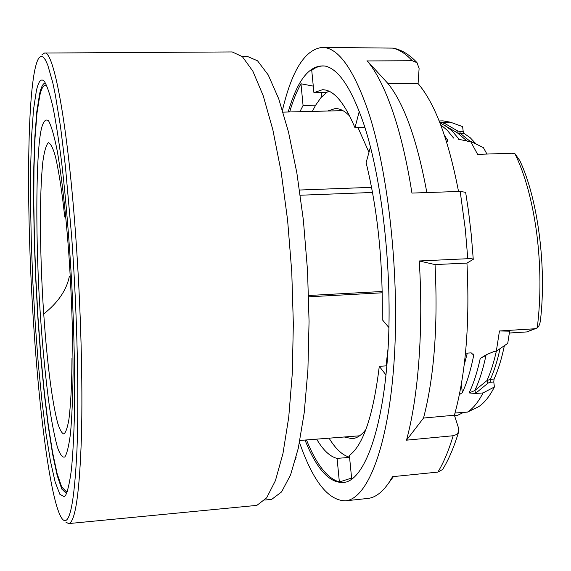 <?xml version="1.0" encoding="UTF-8"?>
<svg xmlns="http://www.w3.org/2000/svg" width="571" height="571" viewBox="0 0 571 571"><rect width="100%" height="100%" fill="white"/><g stroke="black" fill="none" stroke-linecap="round" stroke-linejoin="round"><path stroke-width="0.86" d="M264.816 500.075L271.782 499.297L281.56 491.938L290.568 474.908L298.29 448.249L304.222 412.697L307.912 369.694L309.061 321.402L307.526 270.54L303.372 220.099L296.877 173.042L288.483 131.965L278.741 98.854L268.234 74.958L257.535 60.812L247.157 56.315L242.09 56.393M68.72 252.325C71.482 292.309 72.924 332.686 73.059 373.463C72.753 398.016 71.889 418.115 70.461 433.767C68.798 446.244 66.907 453.974 64.801 456.943C62.603 457.942 60.176 454.816 57.528 447.564C54.809 437.771 52.154 424.439 49.541 407.544C45.737 379.394 42.746 349.438 40.57 317.683C35.295 245.33 35.502 147.818 41.947 126.755C43.753 120.795 45.944 118.797 48.521 120.766C51.297 125.727 54.224 135.869 57.3 151.187C61.868 177.681 65.915 214.475 68.72 252.325M71.96 358.445C71.867 383.17 70.868 403.39 68.955 419.121C67.514 427.565 65.815 432.518 63.866 433.996C61.839 433.368 59.784 429.742 57.707 423.111C50.376 395.31 45.837 345.07 43.731 313.929C41.233 278.534 38.243 206.652 42.832 161.807C44.31 151.201 46.158 144.834 48.371 142.707C50.726 143.428 53.139 148.274 55.608 157.239C59.263 173.884 62.303 193.797 64.716 216.98M382.227 291.488L308.611 295.5M504.357 345.733C501.652 358.838 498.226 369.944 494.065 379.044L493.794 381.985L494.4 386.967L483.037 392.934L475.372 393.49L469.091 392.927C473.537 383.712 477.256 372.213 480.24 358.445L486.635 354.562L494.457 351.336L496.32 351.215L499.461 330.966L534.192 328.81L537.254 327.89C541.001 297.634 540.837 266.186 536.747 233.546C532.365 201.163 525.084 174.533 514.906 153.656L511.737 153.242L477.627 154.356L470.518 141.294L468.698 141.351L458.056 139.174M439.791 122.537L450.369 122.173L442.946 120.859L439.17 120.959M444.516 135.534L447.785 140.566L446.586 141.958M68.656 523.586L255.43 505.513L257.064 505.221L266.621 497.883L275.422 480.654L282.952 453.567L288.726 417.322L292.288 373.398L293.344 323.993L291.76 271.896L287.606 220.192L281.153 171.928L272.845 129.774L263.224 95.778L252.882 71.225L242.375 56.65L232.204 51.94L44.559 53.039C53.71 50.291 67.728 124.1 75.722 236.066C80.796 306.149 82.895 382.591 81.439 436.722C79.597 491.303 75.586 520.188 69.398 523.379L68.656 523.586L65.915 522.179M71.703 237.044C77.171 312.894 79.105 395.746 76.978 449.584C74.358 503.365 69.562 526.612 62.589 519.332C51.676 507.034 39.913 420.27 33.817 327.133C25.781 209.543 26.694 75.422 38.956 57.892L40.962 56.343L43.103 56.972L45.38 59.862L47.764 65.087L52.775 82.667L55.351 95.014L60.49 126.505L65.394 166.147L71.703 237.044M36.38 90.732C38.564 81.003 41.233 77.906 44.381 81.417C47.093 85.75 49.934 94.244 52.91 106.913C55.922 121.958 58.863 140.737 61.747 163.249C66.022 200.164 69.426 241.59 71.946 287.527C74.13 333.478 74.979 375.04 74.494 412.198C73.93 434.888 72.917 453.866 71.461 469.148C69.79 482.045 67.835 490.789 65.579 495.378L64.323 496.727L59.848 494.286L55.159 482.01L50.476 461.275L46.001 433.575L41.89 400.442L38.264 363.356L35.245 323.743L32.897 282.966L31.312 242.361L30.541 203.276L30.641 167.103L31.641 135.27L33.553 109.304L36.38 90.732M45.53 83.116L45.259 83.095C43.125 83.238 41.255 86.735 39.656 93.594L36.83 111.445L34.874 136.383L33.803 166.975L33.61 201.813L34.267 239.52L35.723 278.805L37.922 318.382L40.791 356.996L44.26 393.362L48.228 426.152L52.575 453.981L57.164 475.422L61.796 489.069L66.557 493.572M67.621 490.703L66.108 491.488L61.675 486.977L57.086 473.459L52.553 452.232L48.249 424.674L44.324 392.206L40.891 356.19L38.043 317.94L35.873 278.741L34.438 239.849L33.789 202.512L33.982 168.045L35.045 137.789L36.987 113.144L39.792 95.535C41.369 88.812 43.203 85.379 45.302 85.229L46.886 85.85M299.547 190.029L371.585 187.338M382.256 292.795L308.654 296.82M41.976 54.716L44.559 53.039M295.45 459.812L296.128 457.257M500.032 348.695C497.441 360.651 494.222 370.85 490.382 379.301L486.949 380.586C490.653 372.442 493.779 362.642 496.342 351.201M467.371 141.315L457.35 132.822L460.454 133.507L470.09 141.308M442.86 124.328L443.453 122.679L457.392 130.816L459.591 131.409L463.181 131.309L464.045 133.4L470.14 137.661L476.15 144.035M487.084 354.256L485.964 355.019M475.372 393.49L475.85 393.112L474.779 390.564L486.949 380.586L488.019 383.098L490.118 382.249L490.382 379.301L494.065 379.044M457.392 130.816L456.807 132.501M463.602 412.398L457.264 415.467L454.545 415.667M496.32 351.215L507.726 343.385L509.625 331.166L499.461 330.966M455.016 413.04L467.478 412.105L478.605 406.709C484.336 403.005 489.604 396.424 494.4 386.967M537.254 327.89C538.803 326.762 539.859 324.321 540.423 320.574C546.797 266.443 537.782 198.494 519.831 160.658L514.906 153.656M463.181 131.309L462.61 126.634L461.068 126.055M486.942 154.049L483.366 147.611L470.518 141.294M480.24 358.445L486 355.376C483.023 369.423 479.283 381.157 474.779 390.564L469.091 392.927M467.478 412.105C473.095 408.508 478.284 402.12 483.037 392.934M467.306 353.114L464.144 365.226M465.472 353.235L471.189 352.857L473.537 355.019L473.48 356.425C470.554 370.886 466.842 382.955 462.353 392.627L459.398 394.575M450.369 122.173L462.61 126.634M442.91 122.372L443.453 122.679M440.063 123.208L441.818 123.85M509.375 333.021L526.926 331.922L536.426 328.282M372.549 192.47L300.289 195.232M368.966 152.357L358.003 127.64M349.837 116.256C344.855 110.988 339.966 108.419 335.17 108.554L327.618 111.024M282.488 110.16C291.888 70.269 305.15 49.356 322.272 47.4C338.068 47.4 353.342 68.591 368.088 110.967C388.673 172.492 399.914 277.891 394.011 362.585C388.159 447.471 367.353 499.061 345.491 500.824L367.817 498.44C375.133 497.698 382.142 492.473 388.865 482.752L392.591 476.671L437.878 472.096C443.574 462.796 448.67 450.676 453.174 435.737L406.502 440.17C418.357 396.916 423.582 328.939 419.242 260.968L467.792 258.713L465.315 229.285L460.197 191.413L411.941 193.077C406.909 161.2 400.421 133.742 392.491 110.688C384.618 88.134 376.21 71.553 367.26 60.947L412.248 60.719L417.023 62.682L419.107 68.499L418.079 83.559C435.009 103.501 448.492 139.474 458.534 191.471M345.491 500.824C328.261 500.631 312.929 481.175 299.504 442.461M325.613 66.165C320.766 65.451 316.141 66.843 311.737 70.347L313.922 92.63L322.337 89.761C333.371 89.504 344.249 102.159 354.962 127.718L359.273 111.374M313.279 86.107L300.974 83.78C296.72 91.317 292.959 100.71 289.683 111.959M288.205 111.995C297.527 79.555 309.86 64.245 325.185 66.065C338.839 69.105 351.843 88.862 364.219 125.334C382.392 180.679 392.541 273.102 388.037 349.416C383.562 425.866 365.961 475.879 346.483 481.96C331.423 485.343 317.597 471.368 305.007 440.048M412.248 60.719C405.588 53.603 399.001 49.399 392.484 48.114L322.272 47.4M392.484 48.114L393.69 48.228C401.927 49.962 409.707 54.78 417.023 62.682M367.01 60.647L388.044 83.623L418.079 83.559M426.844 192.563C417.137 140.045 404.204 103.729 388.044 83.623M460.197 191.413L465.643 192.327L468.484 210.935L471.296 234.902L473.259 259.362L466.95 263.074C469.94 323.436 465.75 374.155 454.402 415.224L423.539 418.043C434.231 376.674 438.064 325.52 435.038 264.58L466.95 263.074M467.792 258.713C471.161 258.584 472.981 258.806 473.252 259.362M419.242 260.968L435.038 264.58M406.502 440.17L423.539 418.043M453.174 435.737L456.636 434.51L458.627 431.904L458.606 428.257L454.402 415.224M437.878 472.096L442.589 469.512C448.692 459.662 454.038 447.129 458.634 431.904M306.477 439.934C316.42 464.523 327.383 478.527 339.36 481.953L351.6 478.091M299.889 111.709L303.065 105.485L300.974 83.78M312.351 111.402L315.627 105.185L303.065 105.485M321.345 92.473L321.766 96.72M315.627 105.185L321.016 97.562L326.819 92.352L313.922 92.63M364.898 127.447L354.962 127.718M370.465 146.968L366.104 162.664C377.667 209.7 383.041 262.018 382.242 319.617L388.93 327.576M386.867 365.825L379.287 366.325C373.298 415.295 363.327 445.002 349.388 455.451L351.715 479.24M386.003 374.99L379.287 366.325M349.58 457.378L337.09 458.392C329.995 456.65 323.179 450.233 316.655 439.142M339.36 481.953L337.09 458.392M328.882 91.16L326.819 92.352M329.082 438.178C335.62 448.963 342.443 455.315 349.566 457.221M344.313 436.993L352.079 438.678C356.861 438.314 361.464 435.259 365.875 429.513M386.032 365.875L388.109 348.117M43.731 313.929C58.049 302.63 66.6 290.089 69.362 276.3M453.617 138.075L447.2 130.209L440.669 124.792M464.045 133.4L460.454 133.507L459.591 131.409M475.85 393.112L488.019 383.098M490.118 382.249L493.794 381.985M459.334 139.567L451.996 130.788L444.895 125.399M473.181 353.963L473.48 356.425M461.354 384.169L462.353 392.627M447.65 141.23L447.464 139.731M526.926 331.922L534.192 328.81M66.108 491.488L67.399 491.381M283.088 112.123L342.935 110.646M299.903 440.448L359.587 435.801M45.302 85.229L46.601 85.2M441.369 123.65L457.371 132.829M462.039 126.405L453.395 123.272M372.749 66.914L367.26 60.947M393.469 476.578L388.865 482.752"/></g></svg>
